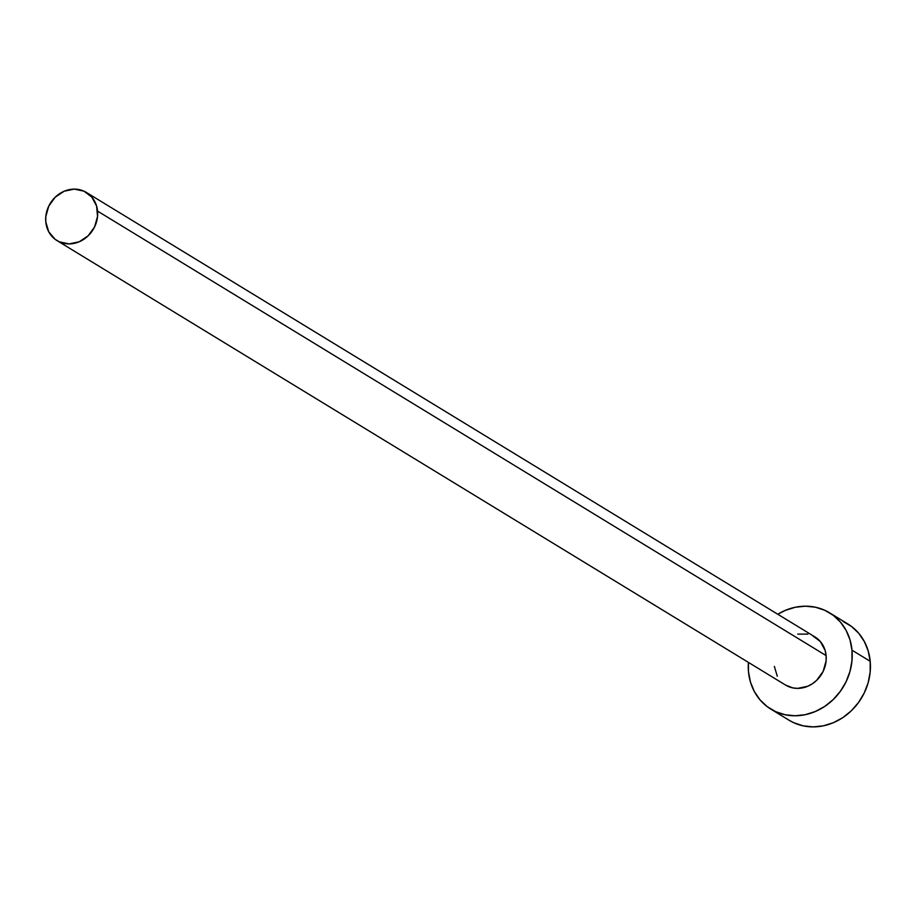 <?xml version="1.0" encoding="UTF-8"?>
<svg xmlns="http://www.w3.org/2000/svg" width="916" height="916" viewBox="0 0 916 916"><rect width="100%" height="100%" fill="white"/><g stroke="black" fill="none" stroke-linecap="round" stroke-linejoin="round"><path stroke-width="1.37" d="M812.538 635.647L820.37 641.566L825.133 650.44L826.106 655.581A28.201 25.121 -58.6 0 0 814.919 636.906L86.356 192.44A28.201 25.121 121.4 0 1 97.554 211.104L826.106 655.581L826.106 660.917L823.14 671.417L816.683 680.313L812.446 683.725L807.729 686.267L797.63 688.374L792.638 687.859L785.447 684.996M56.987 240.576L785.55 685.053A28.201 25.121 -58.6 0 0 813.454 683.027A28.201 25.121 -58.6 0 0 826.106 655.581L97.554 211.104A28.201 25.121 121.4 0 1 84.89 238.561A28.201 25.121 121.4 0 1 56.987 240.576A28.201 25.121 121.4 0 1 45.8 221.912A28.201 25.121 121.4 0 1 58.464 194.467A28.201 25.121 121.4 0 1 86.356 192.44M770.871 709.121L789.077 720.239A56.391 50.254 -58.6 0 0 844.873 716.186A56.391 50.254 -58.6 0 0 870.2 661.283A56.391 50.254 -58.6 0 0 847.827 623.945L829.61 612.838A56.391 50.254 121.4 0 1 851.983 650.177L870.2 661.283L851.983 650.177A56.391 50.254 121.4 0 1 826.667 705.08A56.391 50.254 121.4 0 1 770.871 709.121A56.391 50.254 121.4 0 1 748.487 671.783A56.391 50.254 121.4 0 1 748.406 662.394L748.487 671.783L750.456 682.054L754.337 691.523L759.982 699.813L767.173 706.602L775.634 711.652L785.035 714.743L795.031 715.774L805.221 714.698L815.217 711.56L824.64 706.476L833.136 699.641L840.35 691.328L846.029 681.847L849.956 671.554L851.96 660.86L851.983 650.177L850.014 639.906L846.144 630.437L840.499 622.147L833.308 615.357L824.847 610.308L815.435 607.216L805.45 606.186L795.248 607.262L785.252 610.399L777.776 614.247A56.391 50.254 121.4 0 1 829.61 612.838M777.283 676.248L774.363 666.379M797.744 634.124L807.832 634.101M788.882 720.113L793.84 722.758L803.252 725.861L813.248 726.892L823.438 725.815L833.434 722.678L842.857 717.594L851.342 710.759L858.567 702.435L864.246 692.954L868.173 682.672L870.177 671.978L870.2 661.283L868.231 651.013L864.349 641.555L858.716 633.265L851.514 626.464L843.052 621.426M45.8 221.912L48.72 231.782L55.143 239.328L59.368 241.847L69.066 243.908L79.165 241.801L88.119 235.836L94.577 226.939L97.543 216.451L96.569 205.974L91.806 197.089L83.974 191.169L74.276 189.108L64.177 191.215L55.223 197.18L48.777 206.077L45.811 216.565L45.8 221.912"/></g></svg>
